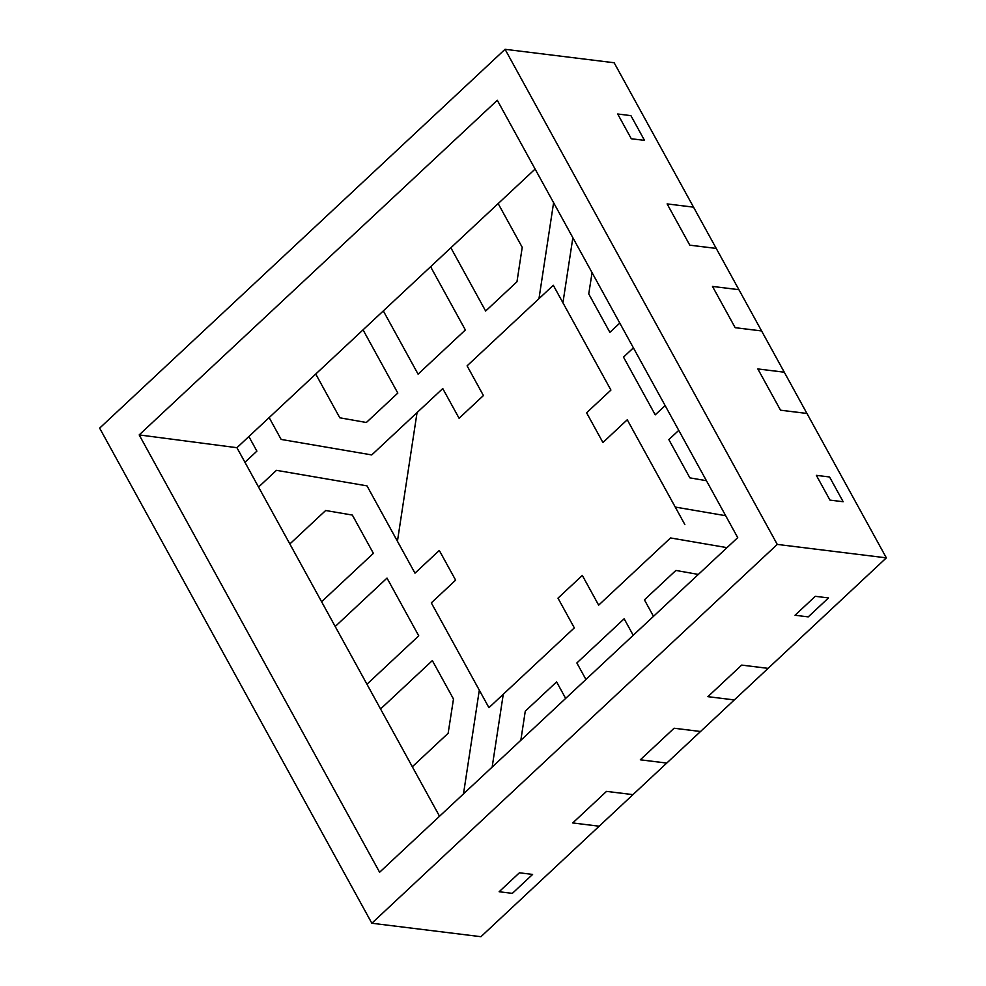 <?xml version="1.0" encoding="UTF-8"?>
<svg xmlns="http://www.w3.org/2000/svg" width="986" height="986" viewBox="0 0 986 986"><rect width="100%" height="100%" fill="white"/><g stroke="black" fill="none" stroke-linecap="round" stroke-linejoin="round"><path stroke-width="1.48" d="M538.972 298.672L553.602 202.697L538.972 298.672L553.602 202.697L538.972 298.672L553.306 285.274L467.093 365.843L538.972 298.672L467.093 365.843L483.423 395.546L467.093 365.843L483.423 395.546L467.093 365.843L538.972 298.672M535.115 169.062L498.164 203.584L522.223 247.326L516.972 281.762L485.642 311.034L450.873 247.782L430.599 266.725L465.367 329.977L418.089 374.15L383.32 310.91L363.045 329.842L397.814 393.094L366.348 422.501L339.8 417.793L315.742 374.039L269.153 417.583L281.158 439.436L371.747 454.928L442.763 388.57L459.094 418.274L483.423 395.546L459.094 418.274L483.423 395.546L459.094 418.274L442.763 388.57L459.094 418.274L442.763 388.57L417.053 412.592L397.432 541.277L366.989 485.864L276.45 470.334L258.554 487.059L289.847 543.964L325.663 510.501L352.359 515.074L373.386 553.331L321.596 601.731L335.203 626.492L387.005 578.092L418.742 635.834L366.952 684.235L380.559 708.983L432.349 660.595L453.486 699.025L448.137 733.276L412.321 766.751L439.534 816.26L407.785 758.493L412.321 766.751L448.137 733.276L412.321 766.751L407.785 758.517L412.321 766.751L448.137 733.276L453.486 699.025L448.137 733.276L453.486 699.025L432.349 660.595L453.486 699.025L432.349 660.595L380.559 708.983L385.095 717.241L380.559 708.983L432.349 660.595L380.559 708.983L407.785 758.493L362.417 675.977L366.952 684.235L418.742 635.834L366.952 684.235L362.429 676.002L366.952 684.235L418.742 635.834L387.005 578.092L418.742 635.834L387.005 578.092L335.203 626.492L339.726 634.725L335.203 626.492L387.005 578.092L335.203 626.492L362.417 675.977L317.048 593.461L321.596 601.731L373.386 553.331L321.596 601.731L317.061 593.486L321.596 601.731L373.386 553.331L352.359 515.074L373.386 553.331L352.359 515.074L325.663 510.501L352.359 515.074L325.663 510.501L289.847 543.964L294.37 552.197L289.847 543.964L325.663 510.501L289.847 543.964L317.048 593.461L244.947 462.298L256.89 451.132L248.866 436.539L236.923 447.706L258.554 487.059L276.45 470.334L258.554 487.059L276.45 470.334L366.989 485.864L276.45 470.334L366.989 485.864L414.983 573.162L397.432 541.277L414.983 573.162L397.432 541.277L417.053 412.592L397.432 541.277L417.053 412.592L371.747 454.928L442.763 388.57L371.747 454.928L281.158 439.436L371.747 454.928L281.158 439.436L269.153 417.583L236.923 447.706L244.947 462.298L256.89 451.132L248.866 436.539L269.153 417.583L281.158 439.436L269.153 417.583L322.508 367.729L315.742 374.039L339.8 417.793L315.742 374.039L322.484 367.741L315.742 374.039L339.8 417.793L366.348 422.501L339.8 417.793L366.348 422.501L397.814 393.094L366.348 422.501L397.814 393.094L363.045 329.842L356.291 336.164L363.045 329.842L397.814 393.094L363.045 329.842L356.279 336.177L390.074 304.588L383.32 310.91L418.089 374.15L383.32 310.91L390.062 304.6L383.32 310.91L418.089 374.15L465.367 329.977L418.089 374.15L465.367 329.977L430.599 266.725L423.857 273.023L430.599 266.725L465.367 329.977L430.599 266.725L423.844 273.036L457.64 241.447L450.873 247.782L485.642 311.034L450.873 247.782L457.627 241.471L450.873 247.782L485.642 311.034L516.972 281.762L485.642 311.034L516.972 281.762L522.223 247.326L516.972 281.762L522.223 247.326L498.164 203.584L491.422 209.882L498.164 203.584L522.223 247.326L498.164 203.584L457.64 241.447L535.115 169.062M614.155 62.759L505.066 49.3L99.648 428.134L371.845 923.241L480.934 936.7L371.845 923.241L777.264 544.408L505.066 49.3L614.155 62.759L693.54 207.159L667.128 203.917L689.806 245.181L716.23 248.423L738.921 289.699L712.496 286.433L735.174 327.697L761.599 330.951L784.277 372.215L757.852 368.949L780.542 410.213L806.967 413.467L886.352 557.866L777.264 544.408L886.352 557.866L768.106 668.36L741.669 665.106L707.886 696.671L734.323 699.924L700.528 731.501L674.091 728.247L640.308 759.812L666.733 763.078L632.95 794.642L606.526 791.388L572.743 822.953L599.168 826.219L480.934 936.7L599.168 826.219L572.743 822.953L599.18 826.206L572.755 822.94L606.526 791.388L632.95 794.642L606.538 791.376L572.755 822.94L606.538 791.376L632.963 794.63L666.733 763.078L640.308 759.812L674.091 728.247L700.528 731.501L674.116 728.235L640.321 759.799L666.758 763.065L640.321 759.799L674.116 728.235L700.541 731.489L734.323 699.924L707.899 696.658L741.669 665.106L768.106 668.36L741.682 665.094L707.899 696.658L741.682 665.094L768.106 668.36L886.352 557.866L806.967 413.467L780.542 410.213L757.852 368.949L784.277 372.215L757.84 368.937L780.53 410.188L806.955 413.454L780.53 410.188L757.84 368.937L784.277 372.19L761.599 330.951L735.174 327.697L712.496 286.433L738.921 289.699L716.23 248.423L689.806 245.181L667.128 203.917L693.54 207.159L667.115 203.905L689.793 245.157L716.23 248.423L689.793 245.157L667.115 203.905L693.54 207.159L614.155 62.759M816.346 475.351L829.953 500.099L843.166 501.738L829.559 476.977L816.346 475.351L829.953 500.099L843.166 501.738L829.953 500.099L816.346 475.351L829.559 476.977L843.166 501.738L829.953 500.099L816.346 475.351L829.559 476.977L816.346 475.351M630.904 115.633L617.692 113.994L631.299 138.755L644.511 140.382L630.904 115.633L617.692 113.994L630.904 115.633L644.511 140.382L631.299 138.755L617.692 113.994L631.299 138.755L644.511 140.382L631.299 138.755L617.692 113.994L630.904 115.633L644.511 140.382L630.904 115.633M675.25 507.063L725.684 515.715L675.25 507.063L725.684 515.715L675.25 507.063L684.863 524.564L627.256 419.777L675.237 507.063L627.256 419.777L602.927 442.504L627.256 419.777L602.927 442.504L627.256 419.777L675.25 507.063M706.444 480.7L689.88 477.865L668.853 439.608L678.75 430.352L668.853 439.608L678.75 430.352L668.853 439.608L689.88 477.865L668.853 439.608L689.88 477.865L706.444 480.7M665.143 405.591L655.234 414.847L623.497 357.105L633.406 347.848L623.497 357.105L633.406 347.848L623.497 357.105L655.234 414.847L623.497 357.105L655.234 414.847L665.143 405.591M619.787 323.088L609.878 332.356L588.753 293.914L592.068 272.666L588.753 293.914L592.068 272.666L588.753 293.914L609.878 332.356L588.753 293.914L609.878 332.356L619.787 323.088M572.854 237.712L562.932 302.776L610.926 390.074L586.596 412.801L602.927 442.504L586.596 412.801L602.927 442.504L586.596 412.801L610.926 390.074L586.596 412.801L610.926 390.074L553.306 285.274L610.926 390.074L553.306 285.274L562.932 302.776L572.854 237.712M670.529 537.962L598.65 605.145L582.319 575.43L557.99 598.169L574.32 627.872L503.267 694.267L492.162 767.083L503.267 694.267L492.162 767.083L503.267 694.267L488.933 707.665L574.32 627.872L488.933 707.665L574.32 627.872L557.99 598.169L574.32 627.872L557.99 598.169L582.319 575.43L557.99 598.169L582.319 575.43L598.65 605.145L582.319 575.43L598.65 605.145L670.529 537.962M520.83 740.301L525.267 711.177L556.597 681.905L565.668 698.408L556.597 681.905L565.668 698.408L556.597 681.905L525.267 711.177L556.597 681.905L525.267 711.177L520.83 740.301M585.93 679.465L576.859 662.962L624.15 618.789L633.222 635.28L624.15 618.789L633.222 635.28L624.15 618.789L576.859 662.962L624.15 618.789L576.859 662.962L585.93 679.465M653.484 616.336L644.425 599.845L675.891 570.438L698.347 574.431L675.891 570.438L698.347 574.431L675.891 570.438L644.425 599.845L675.891 570.438L644.425 599.845L653.484 616.336M727.002 547.649L670.529 537.949L727.002 547.649M815.299 596.308L795.024 615.252L808.237 616.879L828.511 597.935L815.299 596.308L795.024 615.252L808.237 616.879L795.024 615.252L815.299 596.308L828.511 597.935L808.237 616.879L795.024 615.252L815.299 596.308L828.511 597.935L815.299 596.308M532.613 874.422L519.4 872.795L499.138 891.738L512.35 893.365L532.613 874.422L519.4 872.795L532.613 874.422L512.35 893.365L499.138 891.738L519.4 872.795L499.138 891.738L512.35 893.365L499.138 891.738L519.4 872.795L532.613 874.422L512.35 893.365L532.613 874.422M479.307 690.163L431.313 602.877L455.631 580.15L439.3 550.447L414.983 573.162L439.3 550.447L414.983 573.162L439.3 550.447L455.631 580.15L439.3 550.447L455.631 580.15L431.313 602.877L455.631 580.15L431.313 602.877L488.933 707.665L431.313 602.877L488.933 707.665L479.307 690.163L463.494 793.878L479.307 690.163M99.648 428.134L505.066 49.3L777.264 544.408L371.845 923.241L99.648 428.134M737.725 537.629L497.301 100.276L139.186 434.912L379.61 872.253L737.725 537.629L379.61 872.253L139.186 434.912L236.923 447.706L139.186 434.912L497.301 100.276L737.725 537.629M423.857 273.023L390.074 304.588L423.857 273.023M356.291 336.164L322.508 367.729L356.291 336.164M599.18 826.206L632.963 794.63L599.18 826.206M666.758 763.065L700.541 731.489L666.758 763.065M734.323 699.924L768.106 668.36L734.323 699.924M806.942 413.467L784.277 372.19L806.942 413.467M712.484 286.421L735.162 327.672L761.586 330.939L735.162 327.672L712.484 286.421L738.908 289.674L712.484 286.421M761.586 330.939L738.908 289.674L761.586 330.939M716.23 248.423L693.54 207.159L716.23 248.423M256.89 451.132L248.866 436.539L256.89 451.132L244.947 462.298L256.89 451.132M808.237 616.879L828.511 597.935L808.237 616.879M843.166 501.738L829.559 476.977L843.166 501.738"/></g></svg>
